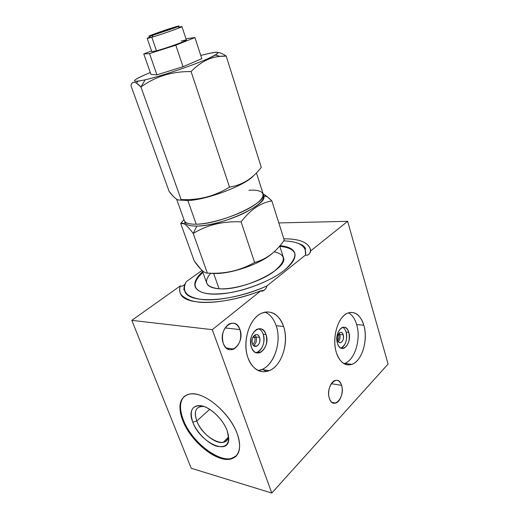 <?xml version="1.0" encoding="UTF-8"?>
<svg xmlns="http://www.w3.org/2000/svg" width="519" height="519" viewBox="0 0 519 519"><rect width="100%" height="100%" fill="white"/><g stroke="black" fill="none" stroke-linecap="round" stroke-linejoin="round"><path stroke-width="0.78" d="M184.667 284.568C182.798 286.209 181.352 286.644 180.333 285.872L131.82 320.359L191.226 468.261L131.82 320.359L180.333 285.872C179.36 288.7 179.399 291.269 180.456 293.566C184.595 305.827 223.695 305.529 260.921 290.731L263.912 290.439C265.683 289.018 266.649 287.539 266.818 286.008L305.542 255.017C306.735 246.168 299.463 241.458 283.711 240.887C295.499 241.244 302.687 244.131 305.263 249.548L305.542 255.017C307.17 255.815 308.786 254.881 310.407 252.208L310.712 250.878L347.639 221.321L388.082 364.066L271.787 493.05L212.277 329.662L260.921 290.731C262.251 292.547 266.922 288.473 266.818 286.008L305.542 255.017C307.553 255.757 309.246 254.582 310.628 251.488M341.554 385.345C338.161 372.791 325.16 386.149 329.338 398.287C333.029 410.808 345.635 397.035 341.554 385.345C340.14 381.309 337.934 379.7 334.943 380.524C330.331 381.9 327.126 391.936 329.338 398.287C330.752 402.199 332.9 403.795 335.78 403.068C340.49 401.784 343.727 391.728 341.554 385.345L331.317 383.69L341.554 385.345M239.953 329.591C235.367 314.592 217.61 328.78 223.306 343.422C228.36 358.415 245.5 343.61 239.953 329.591C237.52 323.804 233.881 321.942 229.035 324.005C223.138 328.443 221.23 334.917 223.306 343.422C225.726 348.989 229.249 350.863 233.874 349.034C239.966 344.713 241.99 338.232 239.953 329.591L225.038 327.924L239.953 329.591M336.377 352.602C340.114 364.922 349.929 368.471 357.046 360.841C364.228 353.387 367.283 336.974 363.825 325.212C360.478 313.353 351.142 308.675 343.63 315.857C336.072 322.85 332.536 340.393 336.377 352.602C339.9 362.476 345.096 366.395 351.966 364.37C362.087 360.99 368.36 339.634 363.825 325.212L356.65 324.557C354.905 318.776 352.174 314.864 348.457 312.821C352.174 314.864 354.905 318.776 356.65 324.557C361.211 338.868 354.905 360.05 344.746 363.384L343.902 363.657C354.458 361.211 361.38 339.316 356.65 324.557L363.825 325.212C360.316 314.696 354.834 310.706 347.38 313.255C337.759 317.051 331.628 338.369 336.377 352.602M247.978 357.844C252.857 371.889 265.631 375.782 274.836 367.011C284.114 358.447 288.045 339.815 283.595 326.477C279.28 313.028 267.22 307.67 257.443 315.857C247.595 323.83 242.957 343.922 247.978 357.844C252.87 369.593 259.967 373.875 269.277 370.696C281.875 365.83 289.232 342.345 283.595 326.477L276.179 325.724C273.798 318.815 270.042 314.274 264.904 312.101C270.042 314.274 273.798 318.815 276.179 325.724C281.823 341.457 274.454 364.721 261.836 369.522L258.105 370.534C272.462 369.236 282.57 343.189 276.179 325.724L283.595 326.477C278.651 313.723 271.028 309.441 260.726 313.632C249.003 319.23 242.12 342.41 247.978 357.844M310.712 250.878L310.524 249.542C308.228 242.315 299.327 238.74 283.828 238.811C300.371 238.753 309.33 242.775 310.712 250.878L347.639 221.321L388.082 364.066L271.787 493.05L212.277 329.662L260.921 290.731C239.201 299.158 215.366 303.524 199.757 302.246C184.024 300.397 177.543 294.941 180.333 285.872C181.598 286.676 183.207 286.06 185.147 284.023M186.263 281.655L202.066 270.418L186.263 281.655C181.157 291.652 186.801 297.653 203.201 299.658C219.466 300.955 245.202 295.551 266.818 286.008C229.787 302.804 186.438 303.939 184.634 290.374C183.94 287.753 184.479 284.847 186.263 281.655M131.82 320.359L212.277 329.662L131.82 320.359M191.226 468.261L271.787 493.05L191.226 468.261M237.248 433.819C243.93 451.705 235.723 462.792 221.133 458.452C206.627 454.372 189.24 436.953 182.753 420.448C176.077 403.912 181.89 391.268 196.487 394.278C210.986 397.022 230.78 415.991 237.248 433.819C230.014 412.877 204.032 391.313 190.214 393.934C179.814 396.432 177.329 405.268 182.753 420.448C190.492 441.267 216.449 462.727 230.683 459.068C239.655 456.428 241.848 448.014 237.248 433.819M278.82 222.93L347.639 221.321L278.82 222.93M302.181 245.098L301.928 245.442L302.181 245.098M304.115 246.506L303.602 246.934L304.115 246.506M227.659 348.982L228.594 348.307L227.659 348.982M252.734 344.344C254.771 342.838 255.445 340.587 254.751 337.603L252.818 337.369L254.751 337.603L253.72 335.968L254.751 337.603L256.075 337.013L254.848 335.008L256.075 337.013L254.751 337.603C255.445 340.587 254.771 342.838 252.734 344.344M253.603 345.557C256.127 343.584 256.95 340.736 256.075 337.013C256.95 340.736 256.127 343.584 253.603 345.557M252.416 343.597C253.402 345.998 254.861 346.848 256.808 346.147C259.519 344.285 260.434 341.379 259.545 337.421L256.075 337.013L259.545 337.421C258.559 334.982 257.074 334.132 255.095 334.872C252.416 336.76 251.52 339.673 252.416 343.597C249.989 337.194 257.528 330.785 259.545 337.421C261.946 343.708 254.524 350.241 252.416 343.597M255.835 352.596C261.667 352.142 265.923 341.424 263.23 334.236C262.238 331.44 260.707 329.61 258.624 328.748C260.707 329.61 262.238 331.44 263.23 334.236C265.034 342.358 263.139 348.314 257.541 352.109L255.835 352.596M251.423 347.256C253.434 352.148 256.412 353.893 260.343 352.492C265.936 348.684 267.83 342.702 266.026 334.554L263.23 334.236L266.026 334.554C264.002 329.5 260.94 327.755 256.84 329.325C251.391 333.23 249.587 339.205 251.423 347.256C246.428 333.97 261.985 320.911 266.026 334.554C270.899 347.334 255.841 360.9 251.423 347.256M256.373 352.79L259.902 352.673L256.373 352.79M263.399 369.768L266.662 371.533M337.94 334.924L338.699 335.002L338.323 334.119L338.699 335.002L337.94 334.924M337.752 340.412C338.875 338.894 339.192 337.091 338.699 335.002C339.192 337.091 338.875 338.894 337.752 340.412M338.362 341.651C339.997 339.77 340.49 337.376 339.835 334.483L338.699 335.002L339.835 334.483L339.147 333.036L339.835 334.483L343.208 334.833C342.501 332.802 341.424 332.017 339.977 332.478C337.759 334.009 337 336.591 337.694 340.237C338.401 342.242 339.471 343.027 340.899 342.592C343.13 341.074 343.896 338.492 343.208 334.833L339.835 334.483C340.49 337.376 339.997 339.77 338.362 341.651M340.782 348.074C345.116 347.198 348.054 338.135 346.063 332.043C345.323 329.669 344.194 328.086 342.663 327.275C344.194 328.086 345.323 329.669 346.063 332.043C347.464 339.543 345.875 344.83 341.281 347.912L340.782 348.074M337.694 340.237C335.819 334.606 341.645 328.988 343.208 334.833C345.064 340.373 339.322 346.089 337.694 340.237M337.493 343.422C338.946 347.516 341.113 349.118 344.006 348.236C348.586 345.141 350.176 339.835 348.774 332.316L346.063 332.043L348.774 332.316C347.328 328.118 345.109 326.503 342.118 327.47C337.61 330.629 336.072 335.942 337.493 343.422C333.639 331.751 345.635 320.307 348.774 332.316C352.55 343.591 340.892 355.431 337.493 343.422M209.663 409.342L196.811 420.961C201.009 432.476 215.346 444.277 223.157 442.357C226.693 441.546 228.405 438.873 228.302 434.345L228.315 435.435C228.386 450.771 202.851 438.425 196.811 420.961L209.663 409.342M203.896 406.5L200.859 406.448C195.287 407.863 193.937 412.702 196.811 420.961C193.574 411.016 195.935 406.195 203.896 406.5M192.815 422.239L196.811 420.961L192.815 422.239C199.718 442.104 228.808 456.357 228.769 438.879L227.186 430.64C223.884 422.511 218.493 415.713 211.019 410.244C196.98 400.091 186.665 407.778 192.815 422.239C189.085 410.471 192.062 405.021 201.768 405.89C210.922 407.785 223.105 419.553 227.186 430.64C230.605 442.733 227.309 447.981 217.292 446.372C208.138 443.946 196.909 432.794 192.815 422.239M183.35 419.923C192.127 444.18 225.084 467.45 236.424 455.87L231.26 458.491C217.026 462.163 191.076 440.728 183.35 419.923L182.753 420.448L183.35 419.923C179.269 409.167 179.6 401.278 184.349 396.257C179.6 401.278 179.269 409.167 183.35 419.923M279.988 245.675C298.075 248.088 299.651 256.191 284.717 269.997C268.829 282.907 235.321 294.429 214.392 294.156C193.282 294.039 189.467 283.303 202.644 271.697C196.312 277.425 193.808 282.466 195.144 286.819C198.576 293.78 210.565 295.687 231.117 292.528C250.534 289.025 272.683 279.65 284.717 269.997C292.755 263.386 296.102 257.755 294.753 253.103C293.203 248.899 288.279 246.421 279.988 245.675M279.851 246.402C288.084 247.089 293.086 249.451 294.863 253.499C293.086 249.451 288.084 247.089 279.851 246.402M195.3 287.202C194.255 282.907 196.792 277.989 202.91 272.443C196.792 277.989 194.255 282.907 195.3 287.202M210.733 273.279C203.078 282.012 205.855 287.176 219.063 288.765C233.706 289.784 258.89 282.148 272.728 272.417C286.378 261.589 286.838 254.719 274.129 251.806M279.722 245.987L283.309 257.249C289.297 268.187 243.508 291.172 219.063 288.765L213.64 273.435L219.063 288.765C212.089 288.253 207.983 286.384 206.757 283.16L202.241 270.574M213.64 273.435C230.138 274.512 260.953 263.866 272.689 253.064C260.953 263.866 230.138 274.512 213.64 273.435L207.353 273.091C224.39 274.207 240.141 270.665 254.602 262.465C266.396 259.273 276.277 251.832 284.25 240.148C276.277 251.832 266.396 259.273 254.602 262.465L241.095 221.866C250.262 209.806 260.525 202.812 271.865 200.885L284.25 240.148L271.865 200.885C268.505 197.57 265.592 195.241 263.133 193.892L267.026 196.539L271.865 200.885C260.525 202.812 250.262 209.806 241.095 221.866L254.602 262.465C240.141 270.665 224.39 274.207 207.353 273.091L193.211 233.453C207.217 224.883 223.183 221.023 241.095 221.866C223.183 221.023 207.217 224.883 193.211 233.453L207.353 273.091C204.298 273.208 199.919 269.16 194.223 260.934L180.683 223.436C182.96 221.983 187.132 225.324 193.211 233.453L196.876 226.076C220.958 226.297 268.239 204.616 263.782 195.968L263.282 194.846C265.481 199.445 258.838 205.66 243.353 213.484C228.522 220.562 208.846 225.856 196.876 226.076L193.211 233.453C189.305 228.237 186.25 225.032 184.05 223.838L180.683 223.436L183.986 219.706L180.683 223.436L194.223 260.934L201.015 269.413C203.461 271.898 205.576 273.124 207.353 273.091L212.518 273.377M184.764 221.425L185.043 222.619C186.198 225.006 190.142 226.161 196.876 226.076C189.026 226.141 184.991 224.591 184.764 221.425M248.906 190.246C264.709 189.098 268.31 195.721 254.187 205.193C240.297 214.658 211.888 223.961 196.214 224.208C189.247 224.305 185.277 223.092 184.297 220.569L176.629 199.199M187.846 200.548L196.214 224.208L187.846 200.548C207.315 199.912 246.609 184.809 253.927 175.325C246.609 184.809 207.315 199.912 187.846 200.548L181.112 199.556C198.634 200.405 214.775 196.26 229.534 187.112C242.178 185.121 252.759 178.523 261.284 167.332C252.759 178.523 242.178 185.121 229.534 187.112L191.089 71.57C201.586 60.749 213.29 55.591 226.2 56.104L261.284 167.332L226.2 56.104C222.995 53.853 220.27 52.646 218.038 52.484C220.27 52.646 222.995 53.853 226.2 56.104L219.874 56.409C209.618 57.337 200.023 62.39 191.089 71.57L229.534 187.112C214.775 196.26 198.634 200.405 181.112 199.556L140.947 86.978C155.434 76.481 172.152 71.35 191.089 71.57C172.152 71.35 155.434 76.481 140.947 86.978L181.112 199.556C178.562 201.391 174.572 198.68 169.129 191.42L130.918 85.551C132.17 80.782 135.511 81.256 140.947 86.978L145.138 79.842C164.354 75.495 206.244 60.665 215.391 55.033C220.971 51.537 217.455 51.329 204.843 54.424L200.782 55.481L204.843 54.424C221.483 50.505 222.145 52.082 206.834 59.153C190.986 66.069 160.663 76.228 145.138 79.842L140.947 86.978L136.413 83.092C133.681 81.509 131.852 82.333 130.918 85.551L169.129 191.42L173.327 196.377C176.616 199.834 179.211 200.892 181.112 199.556L187.846 200.548L179.684 200.087L187.846 200.548M256.438 172.866L263.133 193.885C268.414 202.274 220.607 224.364 196.214 224.208M150.289 72.537C134.908 78.914 130.769 81.827 137.892 81.269L145.138 79.842C129.38 83.059 131.093 80.627 150.289 72.537M183.038 66.724L201.813 58.66L194.936 37.569L175.805 45.179L183.038 66.724L201.813 58.66L194.936 37.569L187.729 38.477L194.936 37.569L175.805 45.179L149.524 53.587L156.913 74.827L183.038 66.724L175.805 45.179L149.524 53.587L143.776 53.957L150.971 74.47L156.913 74.827L183.038 66.724M150.971 74.47L156.913 74.827L149.524 53.587L143.776 53.957L151.542 50.901L143.776 53.957L150.971 74.47M186.042 39.016L187.729 38.477L186.042 39.016M181.3 41.02C187.897 39.275 187.904 39.755 181.319 42.48C172.931 45.711 164.653 48.494 156.491 50.83L151.814 37.251C161.714 34.377 182.967 26.845 181.935 26.592L186.373 40.021C187.482 40.54 166.404 48.183 156.491 50.83L151.827 51.718L147.188 38.354L151.814 37.251L153.053 35.195L177.563 26.774C180.307 25.606 179.399 25.697 174.825 27.046C162.272 30.757 139.514 39.243 153.053 35.195L174.656 27.909C180.456 25.678 180.515 25.386 174.825 27.046C163.835 30.29 142.316 38.14 150.782 35.843L153.053 35.195L151.814 37.251L149.193 37.991C146.339 38.717 146.566 38.406 149.881 37.063L147.188 38.354M179.023 27.202C182.467 26.255 182.837 26.365 180.125 27.52C175.357 29.557 159.437 35.033 151.814 37.251L156.491 50.83M157.932 33.372L155.998 33.709L162.103 31.425L172.23 28.402L157.932 33.372L172.224 28.227L170.148 28.798L170.284 29.194L170.148 28.798L162.103 31.425L162.291 31.99L162.103 31.425L155.998 33.709L157.932 33.372M161.461 32.262L162.103 31.425L163.446 31.607L162.103 31.425L161.461 32.262M169.421 29.512L170.148 28.798L170.459 29.122L170.148 28.798L169.421 29.512M297.744 243.223C301.902 244.494 304.497 246.253 305.529 248.497L305.263 249.548M310.258 252.539L310.524 249.542M180.456 293.566C181.942 296.226 185.867 298.736 192.238 301.098M262.147 291.12L264.022 290.368M184.634 290.374L183.784 289.706L184.472 284.762M304.309 247.803L304.893 247.342M256.808 346.147L253.836 345.764M260.343 352.492L257.541 352.109M269.277 370.696L261.836 369.522M340.899 342.592L339.089 342.384M344.006 348.236L341.281 347.912M351.966 364.37L344.746 363.384M223.157 442.357L227.997 437.679M228.769 438.879L228.315 435.435M230.683 459.068L231.26 458.491M263.782 195.968L267.175 196.656M184.005 223.812L185.043 222.619M220.16 56.383L215.391 55.033M136.484 83.137L137.892 81.269M180.125 27.52L177.563 26.774M150.782 35.843L149.193 37.991M335.78 403.068L331.907 402.361M233.874 349.034L226.258 347.99"/></g></svg>
